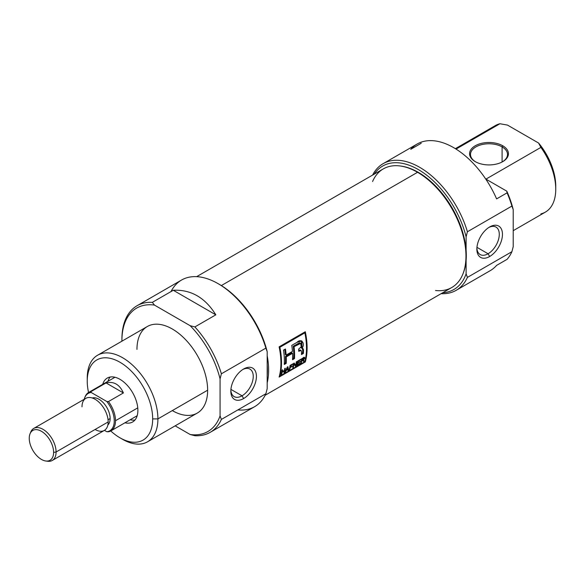 <?xml version="1.0" encoding="UTF-8"?>
<svg xmlns="http://www.w3.org/2000/svg" width="585" height="585" viewBox="0 0 585 585"><rect width="100%" height="100%" fill="white"/><g stroke="black" fill="none" stroke-linecap="round" stroke-linejoin="round"><path stroke-width="0.88" d="M243.623 398.553A18.098 10.45 -60 0 1 230.826 391.16A18.098 10.45 -60 0 1 243.623 368.996L243.623 368.996A18.098 10.45 -60 0 1 256.42 376.389A18.098 10.45 -60 0 1 243.623 398.553A18.098 10.45 120 0 0 256.42 376.389A18.098 10.45 120 0 0 243.623 368.996A18.098 10.45 120 0 0 230.826 391.16A18.098 10.45 120 0 0 243.623 398.553L242.036 395.804A15.853 9.155 -60 0 1 230.856 390.202A15.853 9.155 120 0 0 234.11 396.586A15.853 9.155 120 0 0 242.036 395.804A15.853 9.155 120 0 0 252.398 381.829A15.853 9.155 120 0 0 249.963 369.128A15.853 9.155 120 0 0 242.804 369.501A15.853 9.155 120 0 1 253.239 376.835A15.853 9.155 120 0 1 242.036 395.804L230.914 389.383M210.161 432.352L254.658 406.663A73.103 42.208 -120 0 0 265.875 393.749L221.379 419.438L220.07 415.884L220.07 378.868L221.379 373.8L265.875 348.112L267.184 351.665L267.184 388.681L265.875 393.749L221.379 419.438A73.103 42.208 60 0 1 210.161 432.352A73.103 42.208 60 0 1 194.885 435.723L190.162 434.509A71.253 41.14 -120 0 0 220.07 415.884L220.07 378.868A71.253 41.14 -120 0 0 190.162 325.706L154.44 305.085A71.253 41.14 -120 0 0 121.914 340.704A71.253 41.14 -120 0 0 121.914 341.179A71.253 41.14 60 0 1 121.914 340.704L121.914 339.198A73.103 42.208 60 0 1 137.058 305.728A73.103 42.208 60 0 1 152.334 302.357L173.277 290.27C190.959 289.429 205.145 297.611 215.821 314.832L194.885 326.92A73.103 42.208 60 0 1 221.379 373.8L265.875 348.112A73.103 42.208 -120 0 0 218.103 283.659A73.103 42.208 -120 0 0 181.555 280.039L137.058 305.728M175.156 425.851L190.162 434.509A71.253 41.14 -120 0 0 220.07 415.884L221.379 419.438A73.103 42.208 60 0 1 194.885 435.723L190.162 434.509L175.156 425.851M147.552 441.785L197.284 413.068A49.974 28.848 -120 0 0 207.638 390.195A49.974 28.848 -120 0 0 185.825 339.907A49.974 28.848 -120 0 0 147.318 326.518L97.585 355.234A49.974 28.848 60 0 1 136.093 368.616A49.974 28.848 60 0 1 157.906 418.911A49.974 28.848 60 0 1 147.552 441.785A49.974 28.848 60 0 1 122.572 439.306L119.954 437.799A46.266 26.713 -120 0 0 152.67 418.911A46.266 26.713 -120 0 0 119.954 362.239A46.266 26.713 -120 0 0 87.238 381.127L87.238 378.107A49.974 28.848 60 0 1 97.585 355.234M194.885 326.92L190.162 325.706L154.44 305.085L152.334 302.357L173.277 290.27C190.959 289.429 205.145 297.611 215.821 314.832L173.277 290.27L215.821 314.832L194.885 326.92A73.103 42.208 60 0 1 221.379 373.8L220.07 378.868A71.253 41.14 -120 0 0 190.162 325.706L194.885 326.92M87.238 381.127A46.266 26.713 -120 0 0 88.554 392.506A46.266 26.713 -120 0 1 87.238 381.127A46.266 26.713 60 0 1 119.954 362.239A46.266 26.713 60 0 1 152.67 418.911L157.906 418.911A49.974 28.848 -120 0 0 122.572 357.706A49.974 28.848 -120 0 0 87.238 378.107L87.238 381.127M152.67 418.911A46.266 26.713 -120 0 1 110.762 430.969A46.266 26.713 -120 0 0 119.954 437.799M137.885 410.37A25.352 14.64 -120 0 0 126.813 384.85A25.352 14.64 -120 0 0 107.274 378.056A25.352 14.64 -120 0 0 102.733 384.316A25.352 14.64 60 0 1 122.47 380.974A25.352 14.64 60 0 1 137.885 410.37A25.352 14.64 60 0 1 124.941 422.787A25.352 14.64 -120 0 0 132.627 421.975A25.352 14.64 -120 0 0 137.885 410.37M130.177 419.759A25.352 14.64 -120 0 0 134.974 419.993A25.352 14.64 -120 0 1 130.177 419.759M218.103 283.659L219.412 284.412A71.253 41.14 60 0 1 267.184 351.665L267.184 388.681L265.875 393.749A73.103 42.208 -120 0 1 237.868 409.917M110.163 377.018A25.352 14.64 -120 0 0 107.969 381.296A25.352 14.64 -120 0 1 110.163 377.018M502.749 145.767A19.437 11.217 180 0 1 502.749 161.635A19.437 11.217 180 0 1 475.261 161.635L475.261 161.635A19.437 11.217 180 0 1 475.261 145.767A19.437 11.217 180 0 1 502.749 145.767A19.437 11.217 0 0 0 475.261 145.767A19.437 11.217 0 0 0 475.261 161.635A19.437 11.217 0 0 0 502.749 161.635A19.437 11.217 0 0 0 502.749 145.767L502.091 146.901A18.508 10.684 180 0 1 502.413 161.826A18.508 10.684 0 0 0 507.517 154.455A18.508 10.684 0 0 0 502.091 146.901A18.508 10.684 0 0 0 481.923 144.583A18.508 10.684 0 0 0 470.501 154.455A18.508 10.684 0 0 0 475.598 161.826A18.508 10.684 0 0 1 476.08 146.806A18.508 10.684 0 0 1 502.091 146.901L502.091 161.994M383.095 163.683A73.103 42.208 60 0 1 467.415 231.755A73.103 42.208 60 0 0 420.564 167.837A73.103 42.208 60 0 0 372.608 175.076A73.103 42.208 60 0 1 383.095 163.683L417.12 144.034A73.103 42.208 60 0 1 496.606 198.893L507.078 192.845L496.606 198.893A73.103 42.208 -120 0 0 410.736 149.314L421.207 143.266M496.606 265.378L507.078 259.338A73.103 42.208 -120 0 0 511.912 251.696L513.221 246.636L513.221 209.62L511.912 206.066A73.103 42.208 -120 0 0 507.078 192.845L506.8 191.171L485.938 179.127L506.8 191.171A71.253 41.14 60 0 1 513.221 209.62A71.253 41.14 -120 0 0 506.8 191.171L507.078 192.845A73.103 42.208 -120 0 1 511.912 206.066L467.415 231.755L511.912 206.066L513.221 209.62L513.221 246.636L511.912 251.696L467.415 277.392A73.103 42.208 60 0 1 456.198 290.306A73.103 42.208 60 0 1 441.09 293.685A73.103 42.208 -120 0 0 467.415 277.392L511.912 251.696A73.103 42.208 -120 0 1 507.078 259.338L496.606 265.378A73.103 42.208 60 0 1 490.223 270.658L456.198 290.306M485.938 179.127L540.898 147.391L485.938 179.127M455.364 148.67L495.429 125.534A49.974 28.848 -120 0 1 499.934 123.742L456.037 149.087L499.934 123.742L507.495 125.088L538.573 143.025L540.898 147.391A49.974 28.848 -120 0 1 555.75 189.211A49.974 28.848 60 0 1 540.898 213.883M442.728 292.741A71.253 41.14 -120 0 0 466.106 273.831L466.106 260.391L466.106 273.831A71.253 41.14 60 0 1 442.728 292.741M467.415 277.392L466.106 273.831L467.415 277.392M513.221 230.673L545.403 212.092A49.974 28.848 -120 0 0 555.75 189.211A49.974 28.848 -120 0 0 540.898 147.391L538.573 143.025A46.266 26.713 60 0 1 555.75 186.191L555.75 189.211L555.75 186.191A46.266 26.713 -120 0 0 538.573 143.025L507.495 125.088L499.934 123.742A49.974 28.848 -120 0 0 491.627 128.539M466.106 236.815A71.253 41.14 -120 0 0 422.904 172.443A71.253 41.14 -120 0 0 374.246 174.133A71.253 41.14 60 0 1 422.904 172.443A71.253 41.14 60 0 1 466.106 236.815L467.415 231.755L466.106 236.815L466.106 250.263L466.106 236.815M489.66 256.501A18.098 10.45 -60 0 1 476.863 249.115A18.098 10.45 -60 0 1 489.66 226.951L489.66 226.951A18.098 10.45 120 0 0 476.863 249.115A18.098 10.45 120 0 0 489.66 256.501A18.098 10.45 120 0 0 502.456 234.336A18.098 10.45 120 0 0 489.66 226.951L489.66 226.951A18.098 10.45 -60 0 1 502.456 234.336A18.098 10.45 -60 0 1 489.66 256.501L488.073 253.758A15.853 9.155 120 0 0 498.435 239.784A15.853 9.155 120 0 0 496 227.082A15.853 9.155 120 0 0 488.841 227.455A15.853 9.155 120 0 1 499.276 234.782A15.853 9.155 120 0 1 488.073 253.758L476.95 247.331M476.892 248.15A15.853 9.155 120 0 0 480.146 254.541A15.853 9.155 120 0 0 488.073 253.758A15.853 9.155 -60 0 1 476.892 248.15M267.184 375.241A67.838 39.166 -120 0 0 267.184 365.106A67.838 39.166 60 0 1 267.184 375.241M267.184 355.731A68.482 39.539 60 0 1 267.184 382.802A68.482 39.539 -120 0 0 267.184 355.731M265.144 395.27L451.788 287.506A68.482 39.539 -120 0 0 462.786 274.27A68.482 39.539 -120 0 0 417.551 172.29A68.482 39.539 -120 0 0 400.272 165.994A68.482 39.539 -120 0 0 383.314 168.897L196.662 276.654M305.297 361.954A68.482 39.539 -120 0 0 305.297 331.732L279.118 346.846A68.482 39.539 60 0 1 279.118 377.069L305.297 361.954L279.118 377.069A68.482 39.539 -120 0 0 279.118 346.846L279.871 347.278A68.482 39.539 60 0 1 279.871 376.14L304.865 361.705L305.297 361.954L304.865 361.705A68.482 39.539 -120 0 0 304.865 332.843L279.871 347.278A68.482 39.539 60 0 1 279.871 376.14L304.865 361.705A68.482 39.539 -120 0 0 304.865 332.843L279.871 347.278L279.118 346.846L305.297 331.732A68.482 39.539 60 0 1 305.297 361.954M400.272 165.994L401.222 166.125A67.838 39.166 60 0 1 418.334 172.356A67.838 39.166 60 0 1 463.144 273.385L462.786 274.27M304.653 332.097A67.37 38.895 60 0 1 304.8 332.806A67.37 38.895 -120 0 0 304.653 332.097M279.433 375.892L279.871 376.14L279.433 375.892M297.589 364.616L300.134 363.146A68.482 39.539 60 0 1 300.017 363.651L296.917 365.442A68.482 39.539 -120 0 0 297.758 361.003L300.807 359.241A68.482 39.539 60 0 1 300.727 359.775L298.233 361.216A68.482 39.539 60 0 1 297.999 362.612L300.324 361.267A68.482 39.539 60 0 1 300.229 361.786L297.904 363.131A68.482 39.539 60 0 1 297.589 364.616L300.134 363.146A68.482 39.539 60 0 1 300.017 363.651L296.917 365.442A68.482 39.539 -120 0 0 297.758 361.003L300.807 359.241A68.482 39.539 60 0 1 300.727 359.775L298.233 361.216A68.482 39.539 60 0 1 297.999 362.612L300.324 361.267A68.482 39.539 60 0 1 300.229 361.786L297.904 363.131A68.482 39.539 60 0 1 297.589 364.616L297.158 364.367L297.589 364.616M290.299 367.058L292.237 365.939A68.482 39.539 60 0 1 292.142 366.459L290.204 367.577A68.482 39.539 60 0 1 289.772 369.566L289.217 369.881A68.482 39.539 -120 0 0 290.058 365.449L292.829 363.848A68.482 39.539 60 0 1 292.749 364.375L290.533 365.654A68.482 39.539 60 0 1 290.299 367.058L292.237 365.939A68.482 39.539 60 0 1 292.142 366.459L290.204 367.577A68.482 39.539 60 0 1 289.772 369.566L289.217 369.881A68.482 39.539 -120 0 0 290.058 365.449L292.829 363.848A68.482 39.539 60 0 1 292.749 364.375L290.533 365.654A68.482 39.539 60 0 1 290.299 367.058L289.853 366.795L290.299 367.058M284.347 370.905L282.182 372.155A68.482 39.539 60 0 1 281.743 374.203L281.188 374.517A68.482 39.539 -120 0 0 282.029 370.086L282.584 369.764A68.482 39.539 60 0 1 282.284 371.636L284.442 370.385A68.482 39.539 -120 0 0 284.741 368.513L285.297 368.199A68.482 39.539 60 0 1 284.456 372.63L283.9 372.952A68.482 39.539 -120 0 0 284.347 370.905L282.182 372.155A68.482 39.539 60 0 1 281.743 374.203L281.188 374.517A68.482 39.539 -120 0 0 282.029 370.086L282.584 369.764A68.482 39.539 60 0 1 282.284 371.636L284.442 370.385A68.482 39.539 -120 0 0 284.741 368.513L285.297 368.199A68.482 39.539 60 0 1 284.456 372.63L283.9 372.952A68.482 39.539 -120 0 0 284.347 370.905L283.944 370.678L284.347 370.905M294.474 358.59A68.482 39.539 -120 0 0 294.05 346.671L300.734 343.388L301.202 346.825L298.657 349.113A68.482 39.539 60 0 1 298.738 351.336L301.063 350.422L301.531 351.958A68.482 39.539 60 0 1 301.443 354.568L303.381 353.45A68.482 39.539 -120 0 0 303.476 350.817C303.608 349.179 303.118 348.346 301.999 348.331L301.853 340.975L297.012 342.342L291.783 345.362A68.482 39.539 60 0 1 292.456 351.417L286.131 355.066A68.482 39.539 -120 0 0 285.458 349.011L283.52 350.13A68.482 39.539 60 0 1 284.266 364.484L286.211 363.365A68.482 39.539 -120 0 0 286.24 356.93L292.558 353.281A68.482 39.539 60 0 1 292.529 359.716L294.474 358.59L292.529 359.716A68.482 39.539 -120 0 0 292.558 353.281L286.24 356.93A68.482 39.539 60 0 1 286.211 363.365L284.266 364.484A68.482 39.539 -120 0 0 283.52 350.13L285.458 349.011A68.482 39.539 60 0 1 286.131 355.066L292.456 351.417A68.482 39.539 -120 0 0 291.783 345.362L297.012 342.342C301.026 338.028 305.692 343.234 301.999 348.331L303.052 348.667L303.476 350.817A68.482 39.539 60 0 1 303.381 353.45L301.443 354.568A68.482 39.539 -120 0 0 301.531 351.958L301.063 350.422L298.738 351.336A68.482 39.539 -120 0 0 298.657 349.113L301.202 346.825L301.092 343.892L300.624 343.336L294.05 346.671A68.482 39.539 60 0 1 294.474 358.59L293.685 358.137L292.573 358.78L293.685 358.137A67.37 38.895 -120 0 0 293.26 346.21L294.05 346.671L293.26 346.21A67.37 38.895 60 0 1 293.685 358.137L294.474 358.59M302.672 348.258L301.216 347.87L301.999 348.331M285.48 372.045L284.902 372.374L287.279 367.051L287.915 366.685L288.61 370.239L288.032 370.568L287.9 369.515L286.197 370.495L284.902 372.374L287.279 367.051L287.915 366.685L288.61 370.239L288.032 370.568L287.9 369.515L286.197 370.495L285.48 372.045L285.158 371.855L285.48 372.045M296.873 361.515A68.482 39.539 60 0 1 296.032 365.954L295.44 366.29L294.006 364.082A68.482 39.539 60 0 1 293.319 367.519L292.763 367.841A68.482 39.539 -120 0 0 293.604 363.402L294.189 363.058L295.696 365.318A68.482 39.539 -120 0 0 296.317 361.83L296.873 361.515A68.482 39.539 60 0 1 296.032 365.954L295.44 366.29L294.006 364.082A68.482 39.539 60 0 1 293.319 367.519L292.763 367.841A68.482 39.539 -120 0 0 293.604 363.402L294.189 363.058L295.696 365.318A68.482 39.539 -120 0 0 296.317 361.83L296.873 361.515M302.408 360.579L302.006 360.353L302.408 360.579L301.765 360.952A68.482 39.539 60 0 1 301.348 362.883L300.792 363.205A68.482 39.539 -120 0 0 301.633 358.766L304.09 357.398L304.785 357.954L303.381 359.994L304.449 361.091L303.812 361.464L302.408 360.579L301.765 360.952A68.482 39.539 60 0 1 301.348 362.883L300.792 363.205A68.482 39.539 -120 0 0 301.633 358.766L304.624 357.42L304.595 358.627L303.381 359.994L304.449 361.091L303.812 361.464L302.408 360.579L303.447 360.872M304.12 332.412L304.865 332.843L304.12 332.412M300.734 343.38L299.44 342.854L293.26 346.21L299.834 342.876M301.472 340.814L301.216 347.87M284.785 349.399A67.37 38.895 60 0 1 285.341 354.612L286.131 355.066L285.341 354.612A67.37 38.895 -120 0 0 284.785 349.399M285.421 362.912L284.31 363.548L285.421 362.912L286.211 363.365L285.421 362.912A67.37 38.895 -120 0 0 285.451 356.477A67.37 38.895 60 0 1 285.421 362.912M291.776 352.828L285.451 356.477L286.24 356.93L285.451 356.477L291.776 352.828L292.558 353.281L291.776 352.828M299.271 350.188L298.716 350.481L300.061 350.642L299.271 350.188L300.397 350.013L299.271 350.188M302.599 352.996L301.487 353.632L302.599 352.996L303.381 353.45L302.599 352.996A67.37 38.895 -120 0 0 302.686 350.364A67.37 38.895 60 0 1 302.599 352.996M281.736 371.899L282.182 372.155L281.736 371.899M281.319 373.954L281.743 374.203L281.319 373.954M281.831 371.373L282.284 371.636L281.831 371.373M284.032 372.389L284.456 372.63L284.032 372.389M287.506 369.289L287.9 369.515L287.506 369.289M287.944 369.852L288.61 370.239L287.944 369.852M287.235 367.168L286.467 369.888L287.835 369.098L287.235 367.168M286.16 369.705L287.527 367.343L287.835 369.098L286.16 369.705M289.758 367.321L290.204 367.577L289.758 367.321M289.348 369.318L289.772 369.566L289.348 369.318M292.332 364.133L292.749 364.375L292.332 364.133M290.116 365.413L290.533 365.654L290.116 365.413M291.739 366.225L292.142 366.459L291.739 366.225M295.22 365.486L296.032 365.954L295.22 365.486A67.37 38.895 -120 0 0 295.315 365.098A67.37 38.895 60 0 1 295.22 365.486L295.22 365.486M294.891 364.85L295.696 365.318L293.845 363.256L294.891 364.85M292.895 367.278L293.319 367.519L292.895 367.278M293.546 363.811L294.006 364.082L293.546 363.811M300.302 359.534L300.727 359.775L300.302 359.534M297.816 360.967L298.233 361.216L297.816 360.967M297.546 362.349L297.999 362.612L297.546 362.349M299.827 361.559L300.229 361.786L299.827 361.559M297.458 362.875L297.904 363.131L297.458 362.875M299.637 363.431L300.017 363.651L299.637 363.431M301.326 360.696L301.765 360.952L301.326 360.696M300.924 362.642L301.348 362.883L300.924 362.642M303.637 360.623L303.184 359.855L304.449 361.091L303.637 360.623M304.215 358.415L303.432 358.21L302.109 358.978A68.482 39.539 60 0 1 301.867 360.433L304.215 358.415L303.432 358.21L304.134 358.049L303.798 359.19L301.867 360.433A68.482 39.539 -120 0 0 302.109 358.978L301.692 358.729L303.432 358.21M301.414 360.17L301.867 360.433L301.414 360.17M53.608 452.388A17.228 9.945 -120 0 1 41.433 459.415A17.228 9.945 -120 0 1 29.25 438.319A17.228 9.945 60 0 1 41.433 431.291A17.228 9.945 60 0 1 53.608 452.388A17.228 9.945 -120 0 0 43.641 432.798A17.228 9.945 -120 0 0 30.054 433.763A17.228 9.945 -120 0 0 29.25 438.319A17.228 9.945 -120 0 0 45.776 461.002A17.228 9.945 -120 0 0 53.608 452.388L56.087 452A18.508 10.684 60 0 1 52.255 460.475A18.508 10.684 60 0 1 47.67 461.258L45.776 461.002M30.054 433.763L30.778 431.993A18.508 10.684 60 0 1 33.747 428.417A18.508 10.684 60 0 1 48.007 433.375A18.508 10.684 60 0 1 56.087 452A18.508 10.684 -120 0 0 44.862 430.567A18.508 10.684 -120 0 0 30.442 432.937M110.134 418.531A15.729 9.082 -120 0 0 103.954 403.453A15.729 9.082 -120 0 0 92.284 397.997A15.729 9.082 -120 0 1 103.954 403.453A15.729 9.082 -120 0 1 110.134 418.531A15.729 9.082 60 0 1 107.867 424.995A15.729 9.082 -120 0 0 110.134 418.531L108.042 419.737M52.255 460.475L104.342 430.399A18.508 10.684 -120 0 0 108.174 421.931A18.508 10.684 -120 0 0 100.093 403.306A18.508 10.684 -120 0 0 85.834 398.348L33.747 428.417M84.766 397.595L85.125 396.71A22.208 12.826 60 0 1 88.693 392.418A22.208 12.826 60 0 1 91.121 391.533L106.039 382.919C113.812 381.127 119.603 384.469 123.398 392.945L108.481 401.551A22.208 12.826 60 0 1 115.501 420.717A22.208 12.826 60 0 1 110.901 430.889A22.208 12.826 60 0 1 108.481 431.781L106.843 431.737A21.572 12.453 -120 0 0 106.843 401.515L91.18 392.476A21.572 12.453 -120 0 0 84.766 397.595A21.572 12.453 -120 0 0 84.225 399.277A21.572 12.453 -120 0 1 91.18 392.476L91.121 391.533L106.039 382.919C113.812 381.127 119.603 384.469 123.398 392.945L106.039 382.919L123.398 392.945L108.481 401.551L106.843 401.515L91.18 392.476L91.121 391.533A22.208 12.826 60 0 0 84.957 397.164M115.501 420.717A22.208 12.826 60 0 1 108.481 431.781L106.843 431.737L104.43 430.348L106.843 431.737A21.572 12.453 -120 0 0 106.843 401.515L108.481 401.551A22.208 12.826 60 0 1 115.501 420.717L137.76 407.869M121.234 438.509A49.974 28.848 60 0 0 157.906 418.911L207.638 390.195A49.974 28.848 -120 0 0 172.297 328.997A49.974 28.848 -120 0 0 136.963 349.399M121.914 340.704L121.914 339.198A73.103 42.208 60 0 1 152.334 302.357L154.44 305.085A71.253 41.14 -120 0 0 121.914 340.704M218.761 284.047A71.253 41.14 60 0 1 267.184 351.665L265.875 348.112A73.103 42.208 -120 0 0 218.929 284.142A73.103 42.208 -120 0 0 170.995 291.586M207.638 390.195A49.974 28.848 60 0 1 172.297 410.597M462.962 273.824A67.838 39.166 -120 0 0 418.334 172.356L417.551 172.29A68.482 39.539 60 0 1 465.104 245.1A68.482 39.539 60 0 1 435.511 290.496M372.579 181.504A68.482 39.539 -120 0 1 417.551 172.29L221.342 285.568M400.747 166.06A67.838 39.166 60 0 1 418.334 172.356M302.686 350.364L303.476 350.817L302.686 350.364L302.255 348.199M301.18 350.466L300.566 350.188M297.472 343.775L298.262 344.236L297.472 343.775M303.966 357.194L304.763 358.093L303.966 357.632L303.805 358.159M46.69 461.075A18.508 10.684 60 0 0 56.087 452L108.174 421.931A18.508 10.684 -120 0 0 95.084 399.262A18.508 10.684 -120 0 0 82.002 406.816M95.084 429.485A18.508 10.684 -120 0 0 108.174 421.931M302.284 359.972L303.089 360.433M303.322 357.581L304.112 358.042M114.967 377.252L88.693 392.418M137.175 415.723L110.901 430.889"/></g></svg>
